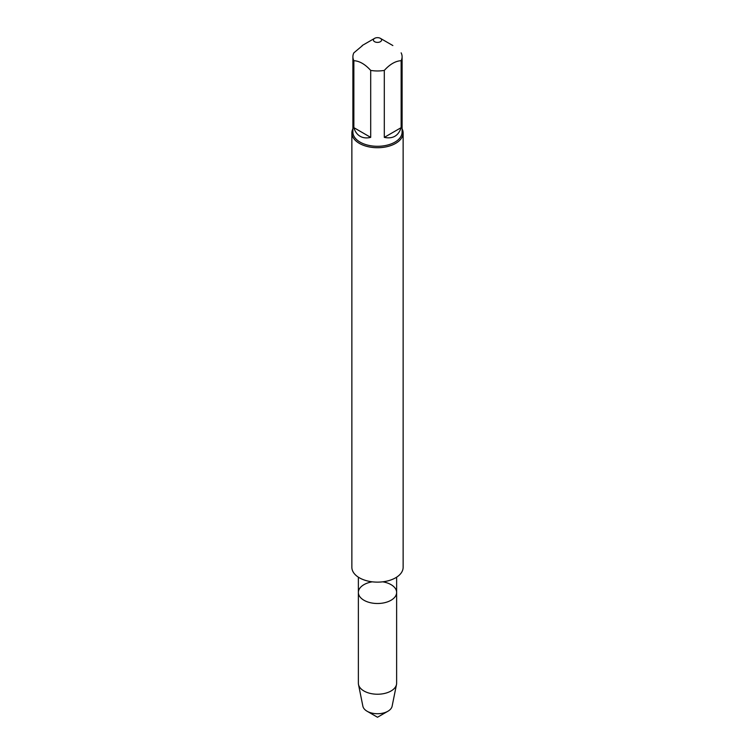 <?xml version="1.0" encoding="UTF-8"?>
<svg xmlns="http://www.w3.org/2000/svg" width="755" height="755" viewBox="0 0 755 755"><rect width="100%" height="100%" fill="white"/><g stroke="black" fill="none" stroke-linecap="round" stroke-linejoin="round"><path stroke-width="1.13" d="M363.967 600.263A19.13 11.051 0 0 0 384.823 602.66A19.13 11.051 0 0 0 396.63 592.448A19.13 11.051 180 0 1 384.823 602.66A19.13 11.051 180 0 1 363.967 600.263A19.13 11.051 180 0 1 358.37 592.448A19.13 11.051 0 0 0 363.967 600.263M402.104 128.794A25.632 14.798 180 0 1 403.132 132.937A25.632 14.798 180 0 1 377.5 147.725A25.632 14.798 180 0 1 351.868 132.937A25.632 14.798 180 0 1 352.896 128.794M351.868 132.937L351.868 567.345A25.632 14.798 0 0 0 377.5 582.133A25.632 14.798 0 0 0 403.132 567.345L403.132 132.937M374.603 41.695A4.096 2.369 0 0 0 380.397 41.695A4.096 2.369 0 0 0 380.397 38.354A4.096 2.369 0 0 0 378.632 37.75A4.096 2.369 0 0 0 374.603 38.354A4.096 2.369 0 0 0 374.603 41.695M384.304 137.382C392.789 139.118 398.404 135.881 401.141 127.652L384.304 137.382L384.304 70.413C389.92 64.232 395.535 60.985 401.141 60.693A24.604 14.203 0 0 0 402.104 56.767A24.604 14.203 0 0 0 401.141 52.841M401.141 127.652L401.141 60.693M362.277 45.772L353.859 52.841A24.604 14.203 0 0 0 352.896 56.767A24.604 14.203 0 0 0 353.859 60.693C359.474 60.995 365.09 64.232 370.696 70.413A24.604 14.203 0 0 0 384.304 70.413M353.859 127.652C355.048 131.653 357.124 134.532 360.107 136.278C363.108 137.986 366.637 138.344 370.696 137.382L353.859 127.652L353.859 60.693M370.696 137.382L370.696 70.413M402.104 56.767L402.104 132.097A24.604 14.203 180 0 1 386.919 145.215A24.604 14.203 180 0 1 360.107 142.138A24.604 14.203 180 0 1 352.896 132.097L352.896 56.767M382.728 581.822A19.13 11.051 180 0 1 396.63 592.448L396.63 683.181A19.13 11.051 180 0 1 396.507 684.464A19.13 11.051 180 0 1 383.785 693.619A19.13 11.051 180 0 1 363.967 690.995A19.13 11.051 180 0 1 358.493 684.464A19.13 11.051 180 0 1 358.37 683.181L358.37 592.448A19.13 11.051 180 0 1 372.272 581.822M358.493 684.464L362.881 706.218A14.723 8.503 0 0 0 367.09 711.238A14.723 8.503 0 0 0 387.91 711.238A14.723 8.503 0 0 0 392.119 706.218L396.507 684.464M377.5 717.25L367.09 711.238L377.5 717.25L387.91 711.238M396.63 592.448L396.63 577.188M358.37 592.448L358.37 577.188M374.603 38.354L362.145 45.545M380.397 38.354L392.855 45.545"/></g></svg>

